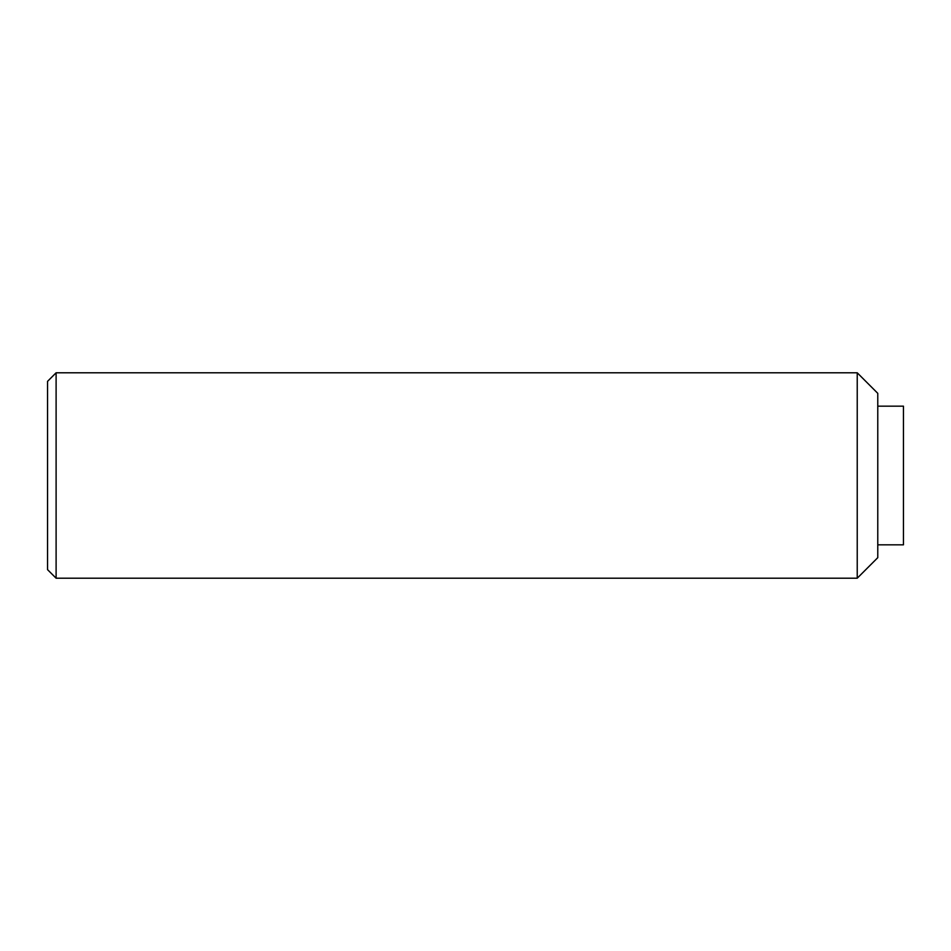 <?xml version="1.0" encoding="UTF-8"?>
<svg xmlns="http://www.w3.org/2000/svg" width="951" height="951" viewBox="0 0 951 951"><rect width="100%" height="100%" fill="white"/><g stroke="black" fill="none" stroke-linecap="round" stroke-linejoin="round"><path stroke-width="1.43" d="M857.231 372.792L877.773 393.334L877.773 557.666L857.231 578.208L857.231 372.792L56.109 372.792L56.109 578.208L857.231 578.208M56.109 372.792L47.55 381.351L47.55 569.649L56.109 578.208M877.773 406.172L903.45 406.172L903.45 544.828L877.773 544.828"/></g></svg>
